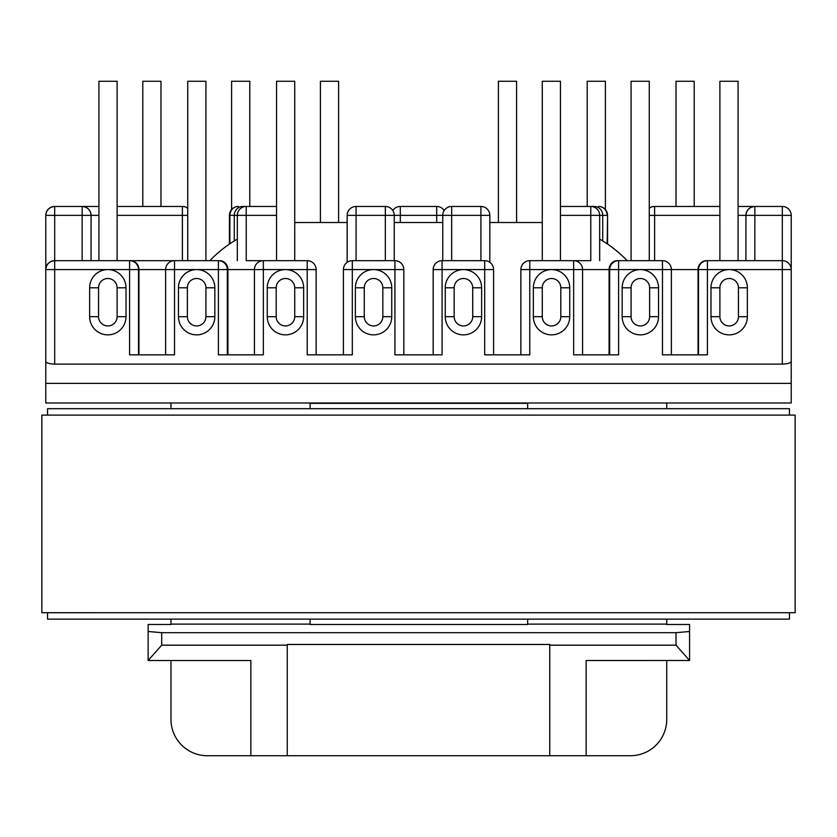 <?xml version="1.0" encoding="UTF-8"?>
<svg xmlns="http://www.w3.org/2000/svg" width="837" height="837" viewBox="0 0 837 837"><rect width="100%" height="100%" fill="white"/><g stroke="black" fill="none" stroke-linecap="round" stroke-linejoin="round"><path stroke-width="1.26" d="M738.077 206.457L782.313 206.457A8.914 8.914 0 0 1 791.227 215.371L791.227 361.417C790.662 363.038 787.69 363.938 782.313 364.105L782.313 269.587L707.411 269.587L707.411 354.836L662.465 354.836L662.465 269.587L618.595 269.587L618.595 354.836L573.659 354.836L573.659 269.587L529.779 269.587L529.779 354.836L484.686 354.836L484.686 269.587L442.082 269.587L442.082 354.836L394.918 354.836L394.918 269.587L373.564 269.587A18.194 18.194 0 0 1 391.747 287.782L391.747 316.668A18.194 18.194 0 0 1 373.564 334.863A18.194 18.194 0 0 1 355.369 316.668L355.369 287.782A18.194 18.194 0 0 1 373.564 269.587L352.314 269.587L352.314 354.836L307.221 354.836L307.221 269.587L285.459 269.587A18.194 18.194 0 0 1 303.653 287.782L303.653 316.668A18.194 18.194 0 0 1 285.459 334.863A18.194 18.194 0 0 1 267.265 316.668L267.265 287.782A18.194 18.194 0 0 1 285.459 269.587L263.341 269.587L263.341 354.836L218.405 354.836L218.405 269.587L196.643 269.587A18.194 18.194 0 0 1 214.837 287.782L214.837 316.668A18.194 18.194 0 0 1 196.643 334.863A18.194 18.194 0 0 1 178.459 316.668L178.459 287.782A18.194 18.194 0 0 1 196.643 269.587L174.535 269.587L174.535 354.836L129.589 354.836L129.589 269.587L107.837 269.587A18.194 18.194 0 0 1 126.021 287.782L126.021 316.668A18.194 18.194 0 0 1 107.837 334.863A18.194 18.194 0 0 1 89.643 316.668L89.643 287.782A18.194 18.194 0 0 1 107.837 269.587L54.687 269.587L54.687 364.105C49.31 363.938 46.338 363.038 45.773 361.417L45.773 215.371C46.338 209.993 49.31 207.021 54.687 206.457L98.923 206.457M481.631 316.668A18.194 18.194 0 0 1 463.436 334.863A18.194 18.194 0 0 1 445.253 316.668L445.253 287.782A18.194 18.194 0 0 1 463.436 269.587A18.194 18.194 0 0 1 481.631 287.782L481.631 316.668L472.717 316.668L472.717 287.782A9.27 9.27 0 0 0 463.436 278.501A9.27 9.27 0 0 0 454.167 287.782L454.167 316.668A9.27 9.27 0 0 0 463.436 325.938A9.27 9.27 0 0 0 472.717 316.668M569.735 316.668A18.194 18.194 0 0 1 551.541 334.863A18.194 18.194 0 0 1 533.347 316.668L533.347 287.782A18.194 18.194 0 0 1 551.541 269.587A18.194 18.194 0 0 1 569.735 287.782L569.735 316.668L560.811 316.668L560.811 287.782A9.27 9.27 0 0 0 551.541 278.501A9.27 9.27 0 0 0 542.271 287.782L542.271 316.668A9.27 9.27 0 0 0 551.541 325.938A9.27 9.27 0 0 0 560.811 316.668M658.541 316.668A18.194 18.194 0 0 1 640.357 334.863A18.194 18.194 0 0 1 622.163 316.668L622.163 287.782A18.194 18.194 0 0 1 640.357 269.587A18.194 18.194 0 0 1 658.541 287.782L658.541 316.668L649.627 316.668L649.627 287.782A9.27 9.27 0 0 0 640.357 278.501A9.27 9.27 0 0 0 631.077 287.782L631.077 316.668A9.27 9.27 0 0 0 640.357 325.938A9.27 9.27 0 0 0 649.627 316.668M747.357 316.668A18.194 18.194 0 0 1 729.163 334.863A18.194 18.194 0 0 1 710.979 316.668L710.979 287.782A18.194 18.194 0 0 1 729.163 269.587A18.194 18.194 0 0 1 747.357 287.782L747.357 316.668L738.443 316.668L738.443 287.782A9.27 9.27 0 0 0 729.163 278.501A9.27 9.27 0 0 0 719.893 287.782L719.893 316.668A9.27 9.27 0 0 0 729.163 325.938A9.27 9.27 0 0 0 738.443 316.668M698.487 354.836L698.487 269.587A8.914 8.914 0 0 1 707.411 260.673L782.313 260.673A8.914 8.914 0 0 1 791.227 269.587L782.313 269.587L782.313 215.371L754.848 215.371L754.848 260.673M520.865 354.836L520.865 269.587A8.914 8.914 0 0 1 529.779 260.673L589.855 260.673M609.681 354.836L609.681 269.587A8.914 8.914 0 0 1 618.595 260.673L662.465 260.673A8.914 8.914 0 0 1 671.379 269.587L671.379 354.836L698.058 354.836L698.058 269.587L662.465 269.587L662.465 260.673M433.179 354.836L433.179 269.587A8.914 8.904 -90 0 1 442.082 260.673L484.686 260.673A8.914 8.914 -90 0 1 493.6 269.587L493.6 354.836L493.6 269.587L484.686 269.587L484.686 260.673A8.914 8.914 0 0 1 493.6 269.587L493.6 269.587M343.4 269.587A8.914 8.914 0 0 1 352.314 260.673L352.314 269.587L343.4 269.587L343.4 354.836L343.4 269.587A8.914 8.914 -90 0 1 352.314 260.673L394.918 260.673A8.914 8.904 -90 0 1 403.821 269.587L403.821 354.836M247.145 260.673L307.221 260.673A8.914 8.914 0 0 1 316.135 269.587L316.135 354.836M82.152 260.673L82.152 215.371L54.687 215.371L54.687 260.673A8.914 8.914 0 0 0 45.773 269.587C46.338 264.21 49.31 261.238 54.687 260.673L218.405 260.673A8.914 8.914 0 0 1 227.319 269.587L227.319 354.836M782.313 364.105L54.687 364.105M560.455 206.457L594.228 206.457A8.914 8.496 90 0 1 602.734 215.371L602.734 240.951M442.752 260.673L442.752 215.371A8.914 8.914 0 0 1 451.666 206.457L480.919 206.457A8.914 8.914 0 0 1 489.833 215.371L489.833 262.305M649.271 208.131A8.914 8.914 0 0 1 654.471 206.457L719.893 206.457M347.167 262.305L347.167 215.371A8.914 8.914 0 0 1 356.081 206.457L385.334 206.457A8.914 8.914 0 0 1 394.248 215.371L394.248 260.673M234.266 240.951L234.266 215.371A8.914 8.496 90 0 1 242.772 206.457L276.545 206.457M392.815 210.537A8.914 8.914 0 0 1 400.306 206.457L436.694 206.457A8.914 8.914 0 0 1 444.185 210.537M117.107 206.457L182.529 206.457A8.914 8.914 0 0 1 187.729 208.131M148.139 660.508L250.859 660.508L250.859 755.738L287.248 755.738L287.248 645.17L161.698 645.17L148.139 660.498L148.139 624.486L170.968 624.486L170.968 619.129M45.773 361.417L45.773 402.984L791.227 402.984L791.227 383.367L45.773 383.367L45.773 328.135M666.744 719.36L666.744 660.508L666.744 719.36A36.378 36.378 0 0 1 630.366 755.738L287.248 755.738M207.346 755.738L250.859 755.738L207.346 755.738A36.378 36.378 0 0 1 170.968 719.36L170.968 660.508M666.744 619.129L666.744 624.486L689.573 624.486L689.573 660.498L586.141 660.508L586.141 755.738M791.227 361.417L791.227 383.367M170.968 408.697L170.968 402.984M666.744 402.984L666.744 408.697M689.573 660.498L676.024 645.17L549.752 645.17L549.752 755.738M527.645 408.697L527.645 403.34L310.067 403.34L310.067 408.697M310.067 619.129L310.067 624.486L527.645 624.486L527.645 619.129M676.024 645.17L676.024 632.688L161.698 632.688L161.698 645.17M549.752 645.17L549.752 644.459L287.248 644.459L287.248 645.17M676.024 632.688L689.573 631.496M666.744 624.12L527.645 624.12M310.067 624.12L170.968 624.12M148.139 631.496L161.698 632.688M237.31 260.673L237.31 215.371L229.443 215.371A8.914 8.914 0 0 1 238.357 206.457A8.914 8.496 90 0 0 229.861 215.371L229.861 243.797M607.557 244.08L607.557 215.371A8.914 8.914 0 0 0 598.643 206.457A8.914 8.496 90 0 1 607.139 215.371L599.69 215.371L599.69 260.673M130.446 260.673A8.914 8.485 90 0 1 138.942 269.587L138.942 354.836L165.621 354.836L165.621 269.587L129.589 269.587L129.589 260.673A8.914 8.914 0 0 1 138.513 269.587L138.513 354.836M254.427 354.836L254.427 269.587L227.926 269.587L227.926 354.836L254.427 354.836M582.573 269.587L582.573 354.836L609.074 354.836L609.074 269.587L582.573 269.587A8.914 8.914 0 0 0 573.659 260.673L573.659 269.587L582.573 269.587M98.923 215.371L91.076 215.371C90.501 209.993 87.529 207.021 82.152 206.457A8.914 8.914 0 0 1 91.076 215.371L91.076 260.673M745.924 260.673L745.924 215.371A8.914 8.914 0 0 1 754.848 206.457L754.848 215.371L745.924 215.371C746.499 209.993 749.471 207.021 754.848 206.457M54.687 206.457A8.914 8.914 0 0 0 45.773 215.371L54.687 215.371L54.687 206.457A8.914 8.914 0 0 0 45.773 215.371M263.341 260.673A8.914 8.914 0 0 0 254.427 269.587L263.341 269.587L263.341 260.673A8.914 8.914 0 0 0 254.427 269.587M174.535 260.673A8.914 8.914 0 0 0 165.621 269.587L174.535 269.587L174.535 260.673A8.914 8.914 0 0 0 165.621 269.587M182.382 206.457A8.914 8.914 0 0 1 187.729 208.235A8.914 8.914 0 0 0 182.382 206.457L182.382 215.371L117.107 215.371M246.224 206.457A8.914 8.914 0 0 0 237.31 215.371A8.914 8.914 0 0 1 246.224 206.457L246.224 260.673M590.776 206.457A8.914 8.914 0 0 1 599.69 215.371A8.914 8.914 0 0 0 590.776 206.457L590.776 215.371L560.455 215.371M654.618 206.457A8.914 8.914 0 0 0 649.271 208.235A8.914 8.914 0 0 1 654.618 206.457L654.618 260.673M98.923 260.673L98.923 81.262L117.107 81.262L117.107 260.673M205.923 260.673L205.923 81.262L187.729 81.262L187.729 260.673M276.545 260.673L276.545 81.262L294.729 81.262L294.729 260.673M542.271 260.673L542.271 81.262L560.455 81.262L560.455 260.673M649.271 260.673L649.271 81.262L631.077 81.262L631.077 260.673M719.893 260.673L719.893 81.262L738.077 81.262L738.077 260.673M142.792 206.457L142.792 81.262L160.976 81.262L160.976 206.457M231.598 209.553L231.598 81.262L249.792 81.262L249.792 206.457M338.608 222.506L338.608 81.262L320.414 81.262L320.414 222.506M498.392 222.506L498.392 81.262L516.586 81.262L516.586 222.506M587.208 206.457L587.208 81.262L605.402 81.262L605.402 209.553M676.024 206.457L676.024 81.262L694.208 81.262L694.208 206.457M489.833 222.506L537.626 222.506A124.127 124.127 0 0 1 542.271 222.59M599.69 239.131A124.127 124.127 0 0 1 627.175 260.673M294.729 222.59A124.127 124.127 0 0 1 299.374 222.506L347.167 222.506M394.248 222.506L442.752 222.506M209.825 260.673A124.127 124.127 0 0 1 237.31 239.131M47.552 612.715L47.552 619.129L789.448 619.129L789.448 612.705M789.448 415.11L789.448 408.686L47.552 408.697L47.552 415.11M41.85 415.11L795.15 415.11L795.15 612.705L41.85 612.715L41.85 415.11M117.107 287.782A9.27 9.27 0 0 0 107.837 278.501A9.27 9.27 0 0 0 98.557 287.782L98.557 316.668A9.27 9.27 0 0 0 107.837 325.938A9.27 9.27 0 0 0 117.107 316.668L117.107 287.782L126.021 287.782M205.923 287.782A9.27 9.27 0 0 0 196.643 278.501A9.27 9.27 0 0 0 187.373 287.782L187.373 316.668A9.27 9.27 0 0 0 196.643 325.938A9.27 9.27 0 0 0 205.923 316.668L205.923 287.782L214.837 287.782M294.729 287.782A9.27 9.27 0 0 0 285.459 278.501A9.27 9.27 0 0 0 276.189 287.782L276.189 316.668A9.27 9.27 0 0 0 285.459 325.938A9.27 9.27 0 0 0 294.729 316.668L294.729 287.782L303.653 287.782M382.833 287.782A9.27 9.27 0 0 0 373.564 278.501A9.27 9.27 0 0 0 364.283 287.782L364.283 316.668A9.27 9.27 0 0 0 373.564 325.938A9.27 9.27 0 0 0 382.833 316.668L382.833 287.782L391.747 287.782M382.833 316.668L391.747 316.668A18.194 18.194 0 0 1 373.564 334.863A18.194 18.194 0 0 1 355.369 316.668L364.283 316.668M294.729 316.668L303.653 316.668A18.194 18.194 0 0 1 285.459 334.863A18.194 18.194 0 0 1 267.265 316.668L276.189 316.668M205.923 316.668L214.837 316.668A18.194 18.194 0 0 1 196.643 334.863A18.194 18.194 0 0 1 178.459 316.668L187.373 316.668M117.107 316.668L126.021 316.668A18.194 18.194 0 0 1 107.837 334.863A18.194 18.194 0 0 1 89.643 316.668L98.557 316.668M590.776 260.673L590.776 215.371L599.69 215.371M480.919 260.673L480.919 215.371L451.666 215.371L451.666 260.673M745.924 215.371L738.077 215.371M719.893 215.371L649.271 215.371M385.334 260.673L385.334 215.371L356.081 215.371L356.081 260.673M276.545 215.371L237.31 215.371M436.694 222.506L436.694 215.371L400.306 215.371L400.306 222.506M607.139 243.797L607.557 215.371M400.306 206.457L400.306 215.371L394.248 215.371A8.914 8.914 0 0 0 385.334 206.457L385.334 215.371L394.248 215.371M442.752 215.371L451.666 215.371L451.666 206.457A8.914 8.914 0 0 0 442.752 215.371L436.694 215.371L436.694 206.457M242.772 206.457L242.772 207.157M594.228 206.457L594.228 207.157M182.382 260.673L182.382 215.371L187.729 215.371M98.557 287.782L89.643 287.782A18.194 18.194 0 0 1 107.837 269.587M187.373 287.782L178.459 287.782A18.194 18.194 0 0 1 196.643 269.587M276.189 287.782L267.265 287.782A18.194 18.194 0 0 1 285.459 269.587M454.167 287.782L445.253 287.782A18.194 18.194 0 0 1 463.436 269.587A18.194 18.194 0 0 1 481.631 287.782L472.717 287.782M463.436 334.863A18.194 18.194 0 0 1 445.253 316.668L454.167 316.668M364.283 287.782L355.369 287.782A18.194 18.194 0 0 1 373.564 269.587M542.271 287.782L533.347 287.782A18.194 18.194 0 0 1 551.541 269.587A18.194 18.194 0 0 1 569.735 287.782L560.811 287.782M551.541 334.863A18.194 18.194 0 0 1 533.347 316.668L542.271 316.668M631.077 287.782L622.163 287.782A18.194 18.194 0 0 1 640.357 269.587A18.194 18.194 0 0 1 658.541 287.782L649.627 287.782M640.357 334.863A18.194 18.194 0 0 1 622.163 316.668L631.077 316.668M729.163 334.863A18.194 18.194 0 0 1 710.979 316.668L719.893 316.668M719.893 287.782L710.979 287.782A18.194 18.194 0 0 1 729.163 269.587A18.194 18.194 0 0 1 747.357 287.782L738.443 287.782M82.152 206.457L82.152 215.371L91.076 215.371M347.167 215.371A8.914 8.914 0 0 1 356.081 206.457L356.081 215.371L347.167 215.371M480.919 206.457A8.914 8.914 0 0 1 489.833 215.371L480.919 215.371L480.919 206.457M782.313 206.457L782.313 215.371L791.227 215.371M307.221 260.673L307.221 269.587L316.135 269.587M520.865 269.587L529.779 269.587L529.779 260.673A8.914 8.914 0 0 0 520.865 269.587M54.687 269.587L45.773 269.587A8.914 8.914 0 0 1 54.687 260.673L54.687 269.587M219.608 260.673A8.914 8.318 90 0 1 227.926 269.587L218.405 269.587L218.405 260.673M403.821 269.587L394.918 269.587L394.918 260.673A8.914 8.914 0 0 1 403.832 269.587L403.832 354.836M433.168 354.836L433.168 269.587A8.914 8.914 0 0 1 442.082 260.673L442.082 269.587L433.179 269.587M609.681 269.587A8.914 8.914 0 0 1 618.595 260.673L618.595 269.587L609.074 269.587A8.914 8.318 90 0 1 617.392 260.673M698.487 269.587A8.914 8.914 0 0 1 707.411 260.673L707.411 269.587L698.058 269.587A8.914 8.485 90 0 1 706.554 260.673M229.443 215.371L229.443 244.08"/></g></svg>
